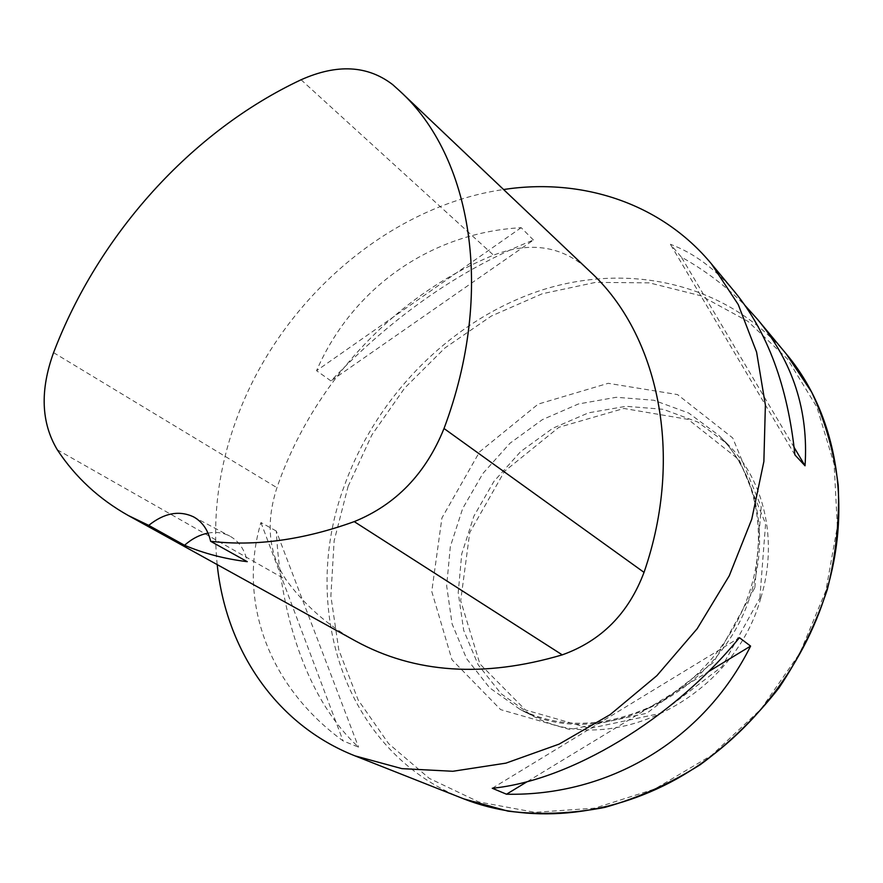 <?xml version="1.0" encoding="UTF-8"?>
<svg xmlns="http://www.w3.org/2000/svg" width="883" height="883" viewBox="0 0 883 883"><rect width="100%" height="100%" fill="white"/><g stroke="black" fill="none" stroke-linecap="round" stroke-linejoin="round"><path stroke-width="0.66" stroke-dasharray="4.42 3.31" d="M217.196 564.612C212.295 515.319 218.94 466.257 237.13 417.405C279.878 301.368 387.593 206.346 503.586 189.514M734.513 291.655C715.274 268.851 693.906 253.057 670.396 244.271L681.367 257.074C705.572 270.706 726.786 286.832 745.009 305.452M276.302 531.036L260.949 522.526C238.222 598.773 266.346 684.866 343.068 740.892L358.542 747.15C309.48 702.239 280.937 620.948 276.302 531.036L358.542 747.15M533.453 240.044L521.158 227.671C429.359 232.891 351.864 289.083 316.555 370.705L330.948 380.915C393.476 315.717 460.981 268.763 533.453 240.044L330.948 380.915M355.584 641.025C327.56 625.319 304.403 604.932 286.125 579.833C268.587 553.619 265.518 522.913 276.942 487.692C312.582 384.248 394.271 295.474 493.542 255.165C527.968 242.019 557.835 245.397 583.133 265.297L590.219 271.732M208.035 533.111C215.927 531.665 223.167 532.648 229.757 536.058C238.929 541.113 244.757 549.656 247.262 561.676M260.949 522.526L343.068 740.892M521.158 227.671L316.555 370.705M794.921 454.922L670.396 244.271M794.159 447.438L681.367 257.074M492.272 788.265L739.435 637.681M527.405 781.532L708.133 671.864M759.844 598.078L765.594 523.696L739.281 459.944L688.21 419.414L623.906 408.465L558.906 427.295L504.513 471.312L469.734 532.559L460.683 600.716L479.911 663.928L525.451 709.987L589.91 728.387L660.661 713.321L722.073 666.544L759.844 598.078M760.815 597.957C778.552 540.517 764.181 479.756 727.658 444.182L697.89 422.096L663.276 409.326L626.08 406.29L588.542 412.825L552.769 428.266L520.672 451.577L493.917 481.401L473.906 516.114L461.743 553.884L458.211 592.681L463.696 630.385L478.156 664.789L501.058 693.707L531.312 715.109C608.806 759.468 733.022 699.954 760.815 597.957M786.201 353.873C725.837 282.218 626.963 261.821 539.193 290.926C451.213 320.54 377.041 395.496 344.679 484.899C298.962 605.837 343.344 751.985 463.73 798.861M53.576 352.637L276.942 487.692M301.07 79.768L493.542 255.165M392.703 84.636L583.133 265.297M57.296 449.767L286.125 579.833M348.09 486.401L371.931 434.844L404.624 388.123L444.911 347.979L491.345 316.037L542.217 293.763L595.617 282.372L649.358 282.858L700.992 295.816L747.923 321.346L787.426 358.906L816.918 407.184L834.115 464.039L837.36 526.478L825.848 590.837L799.899 653.089L760.958 709.137L711.521 755.384L654.888 788.972L594.767 808.166L534.943 812.338L478.829 801.963L429.315 778.398L388.597 743.607L358.156 699.965L338.818 649.976L330.871 596.135L334.138 540.86L348.09 486.401M751.841 590.506C769.855 532.416 755.451 471.069 718.663 435.242L688.674 413.023L653.795 400.242L616.301 397.284L578.442 403.973L542.361 419.657L509.955 443.266L482.924 473.431L462.67 508.52L450.319 546.665L446.655 585.837L452.085 623.895L466.566 658.608L489.579 687.78L520.032 709.358C598.045 754.06 723.585 693.674 751.841 590.506M754.866 587.636L761.201 506.831L732.713 437.946L677.504 394.58L608.177 383.31L538.188 404.105L479.59 451.831L441.93 517.946L431.765 591.455L451.953 659.733L500.65 709.623L570.142 729.623L646.842 713.243L713.674 662.239L754.866 587.636M193.41 516.787L229.757 536.058M727.658 444.182L718.663 435.242C754.148 469.701 768.762 530.032 750.649 588.575C735.528 638.243 698.034 682.934 652.802 705.727C604.656 727.824 560.396 729.027 520.032 709.358L531.312 715.109"/><path stroke-width="1.32" d="M503.586 189.514C581.202 177.682 660.616 202.56 711.466 263.918L738.232 304.547L756.588 352.096L765.384 405.076L763.872 461.533L751.742 519.259L729.248 575.804L697.184 628.707L656.897 675.638L610.164 714.623L559.094 744.126L505.904 763.144L452.824 771.278L401.92 768.64L354.977 755.859C275.386 724.513 225.882 648.928 217.196 564.612M745.009 305.452L757.57 319.414C792.857 361.831 808.685 410.628 805.042 465.794L794.921 454.922C787.746 386.379 767.614 331.953 734.513 291.655L711.466 263.918M506.522 794.214L492.272 788.265C569.855 780.594 672.051 719.987 739.435 637.681L750.594 646.091C703.365 741.058 607.934 796.367 506.522 794.214L527.405 781.532M184.536 545.275L148.73 525.374L128.366 515.562C98.973 499.05 75.287 477.118 57.296 449.767C41.137 422.791 39.901 390.407 53.576 352.637C98.432 234.878 191.004 131.501 301.07 79.768C337.052 63.719 367.593 65.342 392.703 84.636L400.12 91.324C471.257 156.236 495.495 291.28 444.017 428.509C425.772 473.674 395.838 504.712 354.226 521.621C303.277 539.988 255.419 546.544 210.64 541.301L247.262 561.676C224.757 558.928 203.852 553.464 184.536 545.275C191.854 538.818 199.679 534.756 208.035 533.111M400.12 91.324L590.219 271.732C658.144 334.149 684.811 454.745 644.027 572.372C628.564 613.387 601.312 640.881 562.25 654.866C483.696 678.023 414.811 673.398 355.584 641.025L128.366 515.562M148.73 525.374C164.161 513.012 179.05 510.153 193.41 516.787C202.24 521.632 207.98 529.811 210.64 541.301M805.042 465.794L794.159 447.438M708.133 671.864L750.594 646.091M463.73 798.861C526.632 823.673 606.058 818.022 676.477 779.038C746.687 739.811 803.607 668.464 826.775 590.153C853.055 502.35 834.976 411.544 786.201 353.873L811.665 392.14C825.097 420.816 833.949 451.864 838.232 485.286C839.667 519.568 836.046 554.259 827.36 589.358C815.804 624.06 799.667 656.93 778.938 687.956C755.903 717.316 729.689 742.89 700.318 764.667C669.667 783.839 637.824 798.089 604.8 807.404C571.709 813.74 539.447 814.987 508.023 811.146L463.73 798.861L354.977 755.859M444.017 428.509L644.027 572.372M354.226 521.621L562.25 654.866M757.57 319.414L786.201 353.873"/></g></svg>
